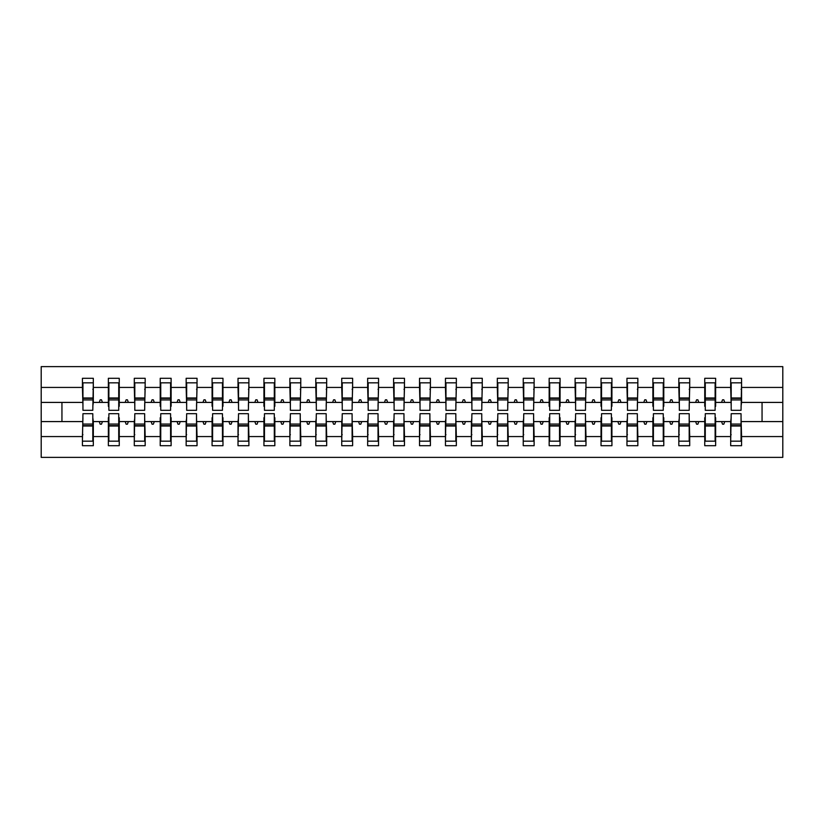 <?xml version="1.0" encoding="UTF-8"?>
<svg xmlns="http://www.w3.org/2000/svg" width="824" height="824" viewBox="0 0 824 824"><rect width="100%" height="100%" fill="white"/><g stroke="black" fill="none" stroke-linecap="round" stroke-linejoin="round"><path stroke-width="1.24" d="M82.946 417.706L82.431 436.566L41.2 436.566L41.2 457.382L782.8 457.382L782.8 436.566L741.569 436.566L741.569 445.712L730.682 445.712L730.682 421.589L721.567 421.589L722.514 424.185L723.812 424.185L724.749 421.589M731.197 417.706L730.682 421.589M782.8 436.566L782.8 402.411L741.569 402.411L741.569 378.288L730.682 378.288L730.682 387.435L715.644 387.435L715.644 406.294L715.119 406.294M731.197 406.294L730.682 387.435M705.272 417.706L704.747 417.706L704.747 421.589L695.641 421.589L696.579 424.185L697.876 424.185L698.824 421.589M730.682 436.566L715.644 436.566L715.644 445.712L704.747 445.712L704.747 421.589M715.644 387.435L715.644 378.288L704.747 378.288L704.747 387.435L689.709 387.435L689.194 406.294M705.272 406.294L704.747 406.294L704.747 387.435M679.337 417.706L678.822 421.589L669.706 421.589L670.654 424.185L671.951 424.185L672.889 421.589M704.747 436.566L689.709 436.566L689.709 445.712L678.822 445.712L678.822 421.589M689.709 387.435L689.709 378.288L678.822 378.288L678.822 387.435L663.784 387.435L663.784 406.294L663.258 406.294M679.337 406.294L678.822 387.435M653.411 417.706L652.886 417.706L652.886 421.589L643.781 421.589L644.718 424.185L646.016 424.185L646.964 421.589M678.822 436.566L663.784 436.566L663.784 445.712L652.886 445.712L652.886 421.589M663.784 387.435L663.784 378.288L652.886 378.288L652.886 387.435L637.848 387.435L637.333 406.294M653.411 406.294L652.886 406.294L652.886 387.435M627.476 417.706L626.961 421.589L617.846 421.589L618.793 424.185L620.091 424.185L621.028 421.589M652.886 436.566L637.848 436.566L637.848 445.712L626.961 445.712L626.961 421.589M637.848 387.435L637.848 378.288L626.961 378.288L626.961 387.435L611.923 387.435L611.923 406.294L611.398 406.294M627.476 406.294L626.961 387.435M601.551 417.706L601.026 417.706L601.026 421.589L591.92 421.589L592.858 424.185L594.156 424.185L595.103 421.589M626.961 436.566L611.923 436.566L611.923 445.712L601.026 445.712L601.026 421.589M611.923 387.435L611.923 378.288L601.026 378.288L601.026 387.435L585.988 387.435L585.473 406.294M601.551 406.294L601.026 406.294L601.026 387.435M575.615 417.706L575.101 421.589L565.985 421.589L566.933 424.185L568.23 424.185L569.168 421.589M601.026 436.566L585.988 436.566L585.988 445.712L575.101 445.712L575.101 421.589M585.988 387.435L585.988 378.288L575.101 378.288L575.101 387.435L560.062 387.435L560.062 406.294L559.537 406.294M575.615 406.294L575.101 387.435M549.69 417.706L549.165 417.706L549.165 421.589L540.06 421.589L540.997 424.185L542.295 424.185L543.243 421.589M575.101 436.566L560.062 436.566L560.062 445.712L549.165 445.712L549.165 421.589M560.062 387.435L560.062 378.288L549.165 378.288L549.165 387.435L534.127 387.435L533.612 406.294M549.69 406.294L549.165 406.294L549.165 387.435M523.755 417.706L523.24 421.589L514.125 421.589L515.072 424.185L516.37 424.185L517.307 421.589M549.165 436.566L534.127 436.566L534.127 445.712L523.24 445.712L523.24 421.589M534.127 387.435L534.127 378.288L523.24 378.288L523.24 387.435L508.202 387.435L507.687 406.294M523.755 406.294L523.24 387.435M497.83 417.706L497.315 421.589L488.199 421.589L489.147 424.185L490.435 424.185L491.382 421.589M523.24 436.566L508.202 436.566L508.202 445.712L497.315 445.712L497.315 421.589M508.202 387.435L508.202 378.288L497.315 378.288L497.315 387.435L482.267 387.435L481.752 406.294M497.83 406.294L497.315 387.435M471.894 417.706L471.38 421.589L462.264 421.589L463.212 424.185L464.509 424.185L465.457 421.589M497.315 436.566L482.267 436.566L482.267 445.712L471.38 445.712L471.38 421.589M482.267 387.435L482.267 378.288L471.38 378.288L471.38 387.435L456.341 387.435L455.827 406.294M471.894 406.294L471.38 387.435M445.969 417.706L445.454 421.589L436.339 421.589L437.287 424.185L438.574 424.185L439.522 421.589M471.38 436.566L456.341 436.566L456.341 445.712L445.454 445.712L445.454 421.589M456.341 387.435L456.341 378.288L445.454 378.288L445.454 387.435L430.406 387.435L429.891 406.294M445.969 406.294L445.454 387.435M420.034 417.706L419.519 421.589L410.404 421.589L411.351 424.185L412.649 424.185L413.597 421.589M445.454 436.566L430.406 436.566L430.406 445.712L419.519 445.712L419.519 421.589M430.406 387.435L430.406 378.288L419.519 378.288L419.519 387.435L404.481 387.435L403.966 406.294M420.034 406.294L419.519 387.435M394.109 417.706L393.594 421.589L384.478 421.589L385.426 424.185L386.714 424.185L387.661 421.589M419.519 436.566L404.481 436.566L404.481 445.712L393.594 445.712L393.594 421.589M404.481 387.435L404.481 378.288L393.594 378.288L393.594 387.435L378.546 387.435L378.031 406.294M394.109 406.294L393.594 387.435M368.173 417.706L367.659 421.589L358.543 421.589L359.491 424.185L360.788 424.185L361.736 421.589M393.594 436.566L378.546 436.566L378.546 445.712L367.659 445.712L367.659 421.589M378.546 387.435L378.546 378.288L367.659 378.288L367.659 387.435L352.621 387.435L352.106 406.294M368.173 406.294L367.659 387.435M342.248 417.706L341.733 421.589L332.618 421.589L333.566 424.185L334.853 424.185L335.801 421.589M367.659 436.566L352.621 436.566L352.621 445.712L341.733 445.712L341.733 421.589M352.621 387.435L352.621 378.288L341.733 378.288L341.733 387.435L326.685 387.435L326.17 406.294M342.248 406.294L341.733 387.435M316.313 417.706L315.798 421.589L306.693 421.589L307.63 424.185L308.928 424.185L309.876 421.589M341.733 436.566L326.685 436.566L326.685 445.712L315.798 445.712L315.798 421.589M326.685 387.435L326.685 378.288L315.798 378.288L315.798 387.435L300.76 387.435L300.245 406.294M316.313 406.294L315.798 387.435M290.388 417.706L289.873 421.589L280.757 421.589L281.705 424.185L283.003 424.185L283.94 421.589M315.798 436.566L300.76 436.566L300.76 445.712L289.873 445.712L289.873 421.589M300.76 387.435L300.76 378.288L289.873 378.288L289.873 387.435L274.835 387.435L274.835 406.294L274.31 406.294M290.388 406.294L289.873 387.435M264.463 417.706L263.938 417.706L263.938 421.589L254.832 421.589L255.77 424.185L257.067 424.185L258.015 421.589M289.873 436.566L274.835 436.566L274.835 445.712L263.938 445.712L263.938 421.589M274.835 387.435L274.835 378.288L263.938 378.288L263.938 387.435L248.9 387.435L248.385 406.294M264.463 406.294L263.938 406.294L263.938 387.435M238.527 417.706L238.012 421.589L228.897 421.589L229.845 424.185L231.142 424.185L232.08 421.589M263.938 436.566L248.9 436.566L248.9 445.712L238.012 445.712L238.012 421.589M248.9 387.435L248.9 378.288L238.012 378.288L238.012 387.435L222.974 387.435L222.974 406.294L222.449 406.294M238.527 406.294L238.012 387.435M212.602 417.706L212.077 417.706L212.077 421.589L202.972 421.589L203.909 424.185L205.207 424.185L206.155 421.589M238.012 436.566L222.974 436.566L222.974 445.712L212.077 445.712L212.077 421.589M222.974 387.435L222.974 378.288L212.077 378.288L212.077 387.435L197.039 387.435L196.524 406.294M212.602 406.294L212.077 406.294L212.077 387.435M186.667 417.706L186.152 421.589L177.036 421.589L177.984 424.185L179.282 424.185L180.219 421.589M212.077 436.566L197.039 436.566L197.039 445.712L186.152 445.712L186.152 421.589M197.039 387.435L197.039 378.288L186.152 378.288L186.152 387.435L171.114 387.435L171.114 406.294L170.589 406.294M186.667 406.294L186.152 387.435M160.742 417.706L160.217 417.706L160.217 421.589L151.111 421.589L152.049 424.185L153.346 424.185L154.294 421.589M186.152 436.566L171.114 436.566L171.114 445.712L160.217 445.712L160.217 421.589M171.114 387.435L171.114 378.288L160.217 378.288L160.217 387.435L145.178 387.435L144.663 406.294M160.742 406.294L160.217 406.294L160.217 387.435M134.806 417.706L134.291 421.589L125.176 421.589L126.124 424.185L127.421 424.185L128.359 421.589M160.217 436.566L145.178 436.566L145.178 445.712L134.291 445.712L134.291 421.589M145.178 387.435L145.178 378.288L134.291 378.288L134.291 387.435L119.253 387.435L119.253 406.294L118.728 406.294M134.806 406.294L134.291 387.435M108.881 417.706L108.356 417.706L108.356 421.589L99.251 421.589L100.188 424.185L101.486 424.185L102.434 421.589M134.291 436.566L119.253 436.566L119.253 445.712L108.356 445.712L108.356 421.589M119.253 387.435L119.253 378.288L108.356 378.288L108.356 387.435L93.318 387.435L93.318 378.288L82.431 378.288L82.431 387.435L41.2 387.435L41.2 366.618L782.8 366.618L782.8 387.435L741.569 387.435M108.881 406.294L108.356 406.294L108.356 387.435M82.431 436.566L82.431 445.712L93.318 445.712L93.318 421.589L99.251 421.589M82.946 406.294L82.431 387.435M741.054 417.706L741.569 436.566M741.569 402.411L741.054 406.294M715.119 417.706L715.644 417.706L715.644 436.566M689.194 417.706L689.709 436.566M663.258 417.706L663.784 417.706L663.784 436.566M637.333 417.706L637.848 436.566M611.398 417.706L611.923 417.706L611.923 436.566M585.473 417.706L585.988 436.566M559.537 417.706L560.062 417.706L560.062 436.566M533.612 417.706L534.127 436.566M507.687 417.706L508.202 436.566M481.752 417.706L482.267 436.566M455.827 417.706L456.341 436.566M429.891 417.706L430.406 436.566M403.966 417.706L404.481 436.566M378.031 417.706L378.546 436.566M352.106 417.706L352.621 436.566M326.17 417.706L326.685 436.566M300.245 417.706L300.76 436.566M274.31 417.706L274.835 417.706L274.835 436.566M248.385 417.706L248.9 436.566M222.449 417.706L222.974 417.706L222.974 436.566M196.524 417.706L197.039 436.566M170.589 417.706L171.114 417.706L171.114 436.566M144.663 417.706L145.178 436.566M118.728 417.706L119.253 417.706L119.253 436.566M108.356 436.566L93.318 436.566M721.567 421.589L715.644 421.589M730.682 402.411L724.749 402.411L723.812 399.815L722.514 399.815L721.567 402.411L715.644 402.411M721.567 402.411L724.749 402.411M695.641 421.589L689.709 421.589M704.747 402.411L698.824 402.411L697.876 399.815L696.579 399.815L695.641 402.411L689.709 402.411M695.641 402.411L698.824 402.411M669.706 421.589L663.784 421.589M678.822 402.411L672.889 402.411L671.951 399.815L670.654 399.815L669.706 402.411L663.784 402.411M669.706 402.411L672.889 402.411M643.781 421.589L637.848 421.589M652.886 402.411L646.964 402.411L646.016 399.815L644.718 399.815L643.781 402.411L637.848 402.411M643.781 402.411L646.964 402.411M617.846 421.589L611.923 421.589M626.961 402.411L621.028 402.411L620.091 399.815L618.793 399.815L617.846 402.411L611.923 402.411M617.846 402.411L621.028 402.411M591.92 421.589L585.988 421.589M601.026 402.411L595.103 402.411L594.156 399.815L592.858 399.815L591.92 402.411L585.988 402.411M591.92 402.411L595.103 402.411M565.985 421.589L560.062 421.589M575.101 402.411L569.168 402.411L568.23 399.815L566.933 399.815L565.985 402.411L560.062 402.411M565.985 402.411L569.168 402.411M540.06 421.589L534.127 421.589M549.165 402.411L543.243 402.411L542.295 399.815L540.997 399.815L540.06 402.411L534.127 402.411M540.06 402.411L543.243 402.411M514.125 421.589L508.202 421.589M523.24 402.411L517.307 402.411L516.37 399.815L515.072 399.815L514.125 402.411L508.202 402.411M514.125 402.411L517.307 402.411M488.199 421.589L482.267 421.589M497.315 402.411L491.382 402.411L490.435 399.815L489.147 399.815L488.199 402.411L482.267 402.411M488.199 402.411L491.382 402.411M462.264 421.589L456.341 421.589M471.38 402.411L465.457 402.411L464.509 399.815L463.212 399.815L462.264 402.411L456.341 402.411M462.264 402.411L465.457 402.411M436.339 421.589L430.406 421.589M445.454 402.411L439.522 402.411L438.574 399.815L437.287 399.815L436.339 402.411L430.406 402.411M436.339 402.411L439.522 402.411M410.404 421.589L404.481 421.589M419.519 402.411L413.597 402.411L412.649 399.815L411.351 399.815L410.404 402.411L404.481 402.411M410.404 402.411L413.597 402.411M384.478 421.589L378.546 421.589M393.594 402.411L387.661 402.411L386.714 399.815L385.426 399.815L384.478 402.411L378.546 402.411M384.478 402.411L387.661 402.411M358.543 421.589L352.621 421.589M367.659 402.411L361.736 402.411L360.788 399.815L359.491 399.815L358.543 402.411L352.621 402.411M358.543 402.411L361.736 402.411M332.618 421.589L326.685 421.589M341.733 402.411L335.801 402.411L334.853 399.815L333.566 399.815L332.618 402.411L326.685 402.411M332.618 402.411L335.801 402.411M306.693 421.589L300.76 421.589M315.798 402.411L309.876 402.411L308.928 399.815L307.63 399.815L306.693 402.411L300.76 402.411M306.693 402.411L309.876 402.411M280.757 421.589L274.835 421.589M289.873 402.411L283.94 402.411L283.003 399.815L281.705 399.815L280.757 402.411L274.835 402.411M280.757 402.411L283.94 402.411M254.832 421.589L248.9 421.589M263.938 402.411L258.015 402.411L257.067 399.815L255.77 399.815L254.832 402.411L248.9 402.411M254.832 402.411L258.015 402.411M228.897 421.589L222.974 421.589M238.012 402.411L232.08 402.411L231.142 399.815L229.845 399.815L228.897 402.411L222.974 402.411M228.897 402.411L232.08 402.411M202.972 421.589L197.039 421.589M212.077 402.411L206.155 402.411L205.207 399.815L203.909 399.815L202.972 402.411L197.039 402.411M202.972 402.411L206.155 402.411M177.036 421.589L171.114 421.589M186.152 402.411L180.219 402.411L179.282 399.815L177.984 399.815L177.036 402.411L171.114 402.411M177.036 402.411L180.219 402.411M151.111 421.589L145.178 421.589M160.217 402.411L154.294 402.411L153.346 399.815L152.049 399.815L151.111 402.411L145.178 402.411M151.111 402.411L154.294 402.411M125.176 421.589L119.253 421.589M134.291 402.411L128.359 402.411L127.421 399.815L126.124 399.815L125.176 402.411L119.253 402.411M125.176 402.411L128.359 402.411M108.356 402.411L102.434 402.411L101.486 399.815L100.188 399.815L99.251 402.411L93.318 402.411L93.318 387.435M99.251 402.411L102.434 402.411M92.803 417.706L93.318 421.589M93.318 402.411L92.803 406.294M82.431 421.589L41.2 421.589L41.2 387.435M41.2 436.566L41.2 421.589M82.431 402.411L41.2 402.411M782.8 402.411L782.8 387.435M61.944 421.589L61.944 402.411M762.056 402.411L762.056 421.589L741.569 421.589M782.8 421.589L762.056 421.589M82.946 399.939L82.946 382.83L93.318 382.83L92.803 410.311L82.946 410.311L82.946 399.939L92.803 399.939M92.803 424.061L92.803 441.17L82.431 441.17L82.946 413.689L92.803 413.689L92.803 424.061L82.946 424.061M108.356 382.83L108.881 382.83L108.356 382.83M108.881 399.939L108.881 382.83L119.253 382.83L118.728 382.83L118.728 410.311L108.881 410.311L108.881 399.939L118.728 399.939M118.728 424.061L118.728 441.17L108.356 441.17L108.881 441.17L108.881 413.689L118.728 413.689L118.728 424.061L108.881 424.061M134.806 399.939L134.806 382.83L145.178 382.83L144.663 410.311L134.806 410.311L134.806 399.939L144.663 399.939M144.663 424.061L144.663 441.17L134.291 441.17L134.806 413.689L144.663 413.689L144.663 424.061L134.806 424.061M160.217 382.83L160.742 382.83L160.217 382.83M160.742 399.939L160.742 382.83L171.114 382.83L170.589 382.83L170.589 410.311L160.742 410.311L160.742 399.939L170.589 399.939M170.589 424.061L170.589 441.17L160.217 441.17L160.742 441.17L160.742 413.689L170.589 413.689L170.589 424.061L160.742 424.061M186.667 399.939L186.667 382.83L197.039 382.83L196.524 410.311L186.667 410.311L186.667 399.939L196.524 399.939M196.524 424.061L196.524 441.17L186.152 441.17L186.667 413.689L196.524 413.689L196.524 424.061L186.667 424.061M212.077 382.83L212.602 382.83L212.077 382.83M212.602 399.939L212.602 382.83L222.974 382.83L222.449 382.83L222.449 410.311L212.602 410.311L212.602 399.939L222.449 399.939M222.449 424.061L222.449 441.17L212.077 441.17L212.602 441.17L212.602 413.689L222.449 413.689L222.449 424.061L212.602 424.061M238.527 399.939L238.527 382.83L248.9 382.83L248.385 410.311L238.527 410.311L238.527 399.939L248.385 399.939M248.385 424.061L248.385 441.17L238.012 441.17L238.527 413.689L248.385 413.689L248.385 424.061L238.527 424.061M263.938 382.83L264.463 382.83L263.938 382.83M264.463 399.939L264.463 382.83L274.835 382.83L274.31 382.83L274.31 410.311L264.463 410.311L264.463 399.939L274.31 399.939M274.31 424.061L274.31 441.17L263.938 441.17L264.463 441.17L264.463 413.689L274.31 413.689L274.31 424.061L264.463 424.061M290.388 399.939L290.388 382.83L300.76 382.83L300.245 410.311L290.388 410.311L290.388 399.939L300.245 399.939M300.245 424.061L300.245 441.17L289.873 441.17L290.388 413.689L300.245 413.689L300.245 424.061L290.388 424.061M316.313 399.939L316.313 382.83L326.685 382.83L326.17 410.311L316.313 410.311L316.313 399.939L326.17 399.939M326.17 424.061L326.17 441.17L315.798 441.17L316.313 413.689L326.17 413.689L326.17 424.061L316.313 424.061M342.248 399.939L342.248 382.83L352.621 382.83L352.106 410.311L342.248 410.311L342.248 399.939L352.106 399.939M352.106 424.061L352.106 441.17L341.733 441.17L342.248 413.689L352.106 413.689L352.106 424.061L342.248 424.061M368.173 399.939L368.173 382.83L378.546 382.83L378.031 410.311L368.173 410.311L368.173 399.939L378.031 399.939M378.031 424.061L378.031 441.17L367.659 441.17L368.173 413.689L378.031 413.689L378.031 424.061L368.173 424.061M394.109 399.939L394.109 382.83L404.481 382.83L403.966 410.311L394.109 410.311L394.109 399.939L403.966 399.939M403.966 424.061L403.966 441.17L393.594 441.17L394.109 413.689L403.966 413.689L403.966 424.061L394.109 424.061M420.034 399.939L420.034 382.83L430.406 382.83L429.891 410.311L420.034 410.311L420.034 399.939L429.891 399.939M429.891 424.061L429.891 441.17L419.519 441.17L420.034 413.689L429.891 413.689L429.891 424.061L420.034 424.061M445.969 399.939L445.969 382.83L456.341 382.83L455.827 410.311L445.969 410.311L445.969 399.939L455.827 399.939M455.827 424.061L455.827 441.17L445.454 441.17L445.969 413.689L455.827 413.689L455.827 424.061L445.969 424.061M471.894 399.939L471.894 382.83L482.267 382.83L481.752 410.311L471.894 410.311L471.894 399.939L481.752 399.939M481.752 424.061L481.752 441.17L471.38 441.17L471.894 413.689L481.752 413.689L481.752 424.061L471.894 424.061M497.83 399.939L497.83 382.83L508.202 382.83L507.687 410.311L497.83 410.311L497.83 399.939L507.687 399.939M507.687 424.061L507.687 441.17L497.315 441.17L497.83 413.689L507.687 413.689L507.687 424.061L497.83 424.061M523.755 399.939L523.755 382.83L534.127 382.83L533.612 410.311L523.755 410.311L523.755 399.939L533.612 399.939M533.612 424.061L533.612 441.17L523.24 441.17L523.755 413.689L533.612 413.689L533.612 424.061L523.755 424.061M549.165 382.83L549.69 382.83L549.165 382.83M549.69 399.939L549.69 382.83L560.062 382.83L559.537 382.83L559.537 410.311L549.69 410.311L549.69 399.939L559.537 399.939M559.537 424.061L559.537 441.17L549.165 441.17L549.69 441.17L549.69 413.689L559.537 413.689L559.537 424.061L549.69 424.061M575.615 399.939L575.615 382.83L585.988 382.83L585.473 410.311L575.615 410.311L575.615 399.939L585.473 399.939M585.473 424.061L585.473 441.17L575.101 441.17L575.615 413.689L585.473 413.689L585.473 424.061L575.615 424.061M601.026 382.83L601.551 382.83L601.026 382.83M601.551 399.939L601.551 382.83L611.923 382.83L611.398 382.83L611.398 410.311L601.551 410.311L601.551 399.939L611.398 399.939M611.398 424.061L611.398 441.17L601.026 441.17L601.551 441.17L601.551 413.689L611.398 413.689L611.398 424.061L601.551 424.061M627.476 399.939L627.476 382.83L637.848 382.83L637.333 410.311L627.476 410.311L627.476 399.939L637.333 399.939M637.333 424.061L637.333 441.17L626.961 441.17L627.476 413.689L637.333 413.689L637.333 424.061L627.476 424.061M652.886 382.83L653.411 382.83L652.886 382.83M653.411 399.939L653.411 382.83L663.784 382.83L663.258 382.83L663.258 410.311L653.411 410.311L653.411 399.939L663.258 399.939M663.258 424.061L663.258 441.17L652.886 441.17L653.411 441.17L653.411 413.689L663.258 413.689L663.258 424.061L653.411 424.061M679.337 399.939L679.337 382.83L689.709 382.83L689.194 410.311L679.337 410.311L679.337 399.939L689.194 399.939M689.194 424.061L689.194 441.17L678.822 441.17L679.337 413.689L689.194 413.689L689.194 424.061L679.337 424.061M704.747 382.83L705.272 382.83L704.747 382.83M705.272 399.939L705.272 382.83L715.644 382.83L715.119 382.83L715.119 410.311L705.272 410.311L705.272 399.939L715.119 399.939M715.119 424.061L715.119 441.17L704.747 441.17L705.272 441.17L705.272 413.689L715.119 413.689L715.119 424.061L705.272 424.061M731.197 399.939L731.197 382.83L741.569 382.83L741.054 410.311L731.197 410.311L731.197 399.939L741.054 399.939M741.054 424.061L741.054 441.17L730.682 441.17L731.197 413.689L741.054 413.689L741.054 424.061L731.197 424.061M82.946 434.691L82.431 434.691M93.318 434.691L92.803 434.691M92.803 425.617L82.946 425.617M92.803 389.309L93.318 389.309M82.431 389.309L82.946 389.309M82.946 398.383L92.803 398.383M118.728 389.309L119.253 389.309M108.356 389.309L108.881 389.309M108.881 398.383L118.728 398.383M144.663 389.309L145.178 389.309M134.291 389.309L134.806 389.309M134.806 398.383L144.663 398.383M170.589 389.309L171.114 389.309M160.217 389.309L160.742 389.309M160.742 398.383L170.589 398.383M196.524 389.309L197.039 389.309M186.152 389.309L186.667 389.309M186.667 398.383L196.524 398.383M108.881 434.691L108.356 434.691M119.253 434.691L118.728 434.691M118.728 425.617L108.881 425.617M134.806 434.691L134.291 434.691M145.178 434.691L144.663 434.691M144.663 425.617L134.806 425.617M160.742 434.691L160.217 434.691M171.114 434.691L170.589 434.691M170.589 425.617L160.742 425.617M186.667 434.691L186.152 434.691M197.039 434.691L196.524 434.691M196.524 425.617L186.667 425.617M222.449 389.309L222.974 389.309M212.077 389.309L212.602 389.309M212.602 398.383L222.449 398.383M212.602 434.691L212.077 434.691M222.974 434.691L222.449 434.691M222.449 425.617L212.602 425.617M248.385 389.309L248.9 389.309M238.012 389.309L238.527 389.309M238.527 398.383L248.385 398.383M238.527 434.691L238.012 434.691M248.9 434.691L248.385 434.691M248.385 425.617L238.527 425.617M274.31 389.309L274.835 389.309M263.938 389.309L264.463 389.309M264.463 398.383L274.31 398.383M264.463 434.691L263.938 434.691M274.835 434.691L274.31 434.691M274.31 425.617L264.463 425.617M300.245 389.309L300.76 389.309M289.873 389.309L290.388 389.309M290.388 398.383L300.245 398.383M290.388 434.691L289.873 434.691M300.76 434.691L300.245 434.691M300.245 425.617L290.388 425.617M326.17 389.309L326.685 389.309M315.798 389.309L316.313 389.309M316.313 398.383L326.17 398.383M316.313 434.691L315.798 434.691M326.685 434.691L326.17 434.691M326.17 425.617L316.313 425.617M352.106 389.309L352.621 389.309M341.733 389.309L342.248 389.309M342.248 398.383L352.106 398.383M342.248 434.691L341.733 434.691M352.621 434.691L352.106 434.691M352.106 425.617L342.248 425.617M378.031 389.309L378.546 389.309M367.659 389.309L368.173 389.309M368.173 398.383L378.031 398.383M368.173 434.691L367.659 434.691M378.546 434.691L378.031 434.691M378.031 425.617L368.173 425.617M403.966 389.309L404.481 389.309M393.594 389.309L394.109 389.309M394.109 398.383L403.966 398.383M394.109 434.691L393.594 434.691M404.481 434.691L403.966 434.691M403.966 425.617L394.109 425.617M429.891 389.309L430.406 389.309M419.519 389.309L420.034 389.309M420.034 398.383L429.891 398.383M420.034 434.691L419.519 434.691M430.406 434.691L429.891 434.691M429.891 425.617L420.034 425.617M455.827 389.309L456.341 389.309M445.454 389.309L445.969 389.309M445.969 398.383L455.827 398.383M445.969 434.691L445.454 434.691M456.341 434.691L455.827 434.691M455.827 425.617L445.969 425.617M481.752 389.309L482.267 389.309M471.38 389.309L471.894 389.309M471.894 398.383L481.752 398.383M471.894 434.691L471.38 434.691M482.267 434.691L481.752 434.691M481.752 425.617L471.894 425.617M507.687 389.309L508.202 389.309M497.315 389.309L497.83 389.309M497.83 398.383L507.687 398.383M497.83 434.691L497.315 434.691M508.202 434.691L507.687 434.691M507.687 425.617L497.83 425.617M533.612 389.309L534.127 389.309M523.24 389.309L523.755 389.309M523.755 398.383L533.612 398.383M523.755 434.691L523.24 434.691M534.127 434.691L533.612 434.691M533.612 425.617L523.755 425.617M559.537 389.309L560.062 389.309M549.165 389.309L549.69 389.309M549.69 398.383L559.537 398.383M549.69 434.691L549.165 434.691M560.062 434.691L559.537 434.691M559.537 425.617L549.69 425.617M585.473 389.309L585.988 389.309M575.101 389.309L575.615 389.309M575.615 398.383L585.473 398.383M575.615 434.691L575.101 434.691M585.988 434.691L585.473 434.691M585.473 425.617L575.615 425.617M611.398 389.309L611.923 389.309M601.026 389.309L601.551 389.309M601.551 398.383L611.398 398.383M601.551 434.691L601.026 434.691M611.923 434.691L611.398 434.691M611.398 425.617L601.551 425.617M637.333 389.309L637.848 389.309M626.961 389.309L627.476 389.309M627.476 398.383L637.333 398.383M627.476 434.691L626.961 434.691M637.848 434.691L637.333 434.691M637.333 425.617L627.476 425.617M663.258 389.309L663.784 389.309M652.886 389.309L653.411 389.309M653.411 398.383L663.258 398.383M653.411 434.691L652.886 434.691M663.784 434.691L663.258 434.691M663.258 425.617L653.411 425.617M689.194 389.309L689.709 389.309M678.822 389.309L679.337 389.309M679.337 398.383L689.194 398.383M679.337 434.691L678.822 434.691M689.709 434.691L689.194 434.691M689.194 425.617L679.337 425.617M715.119 389.309L715.644 389.309M704.747 389.309L705.272 389.309M705.272 398.383L715.119 398.383M705.272 434.691L704.747 434.691M715.644 434.691L715.119 434.691M715.119 425.617L705.272 425.617M741.054 389.309L741.569 389.309M730.682 389.309L731.197 389.309M731.197 398.383L741.054 398.383M731.197 434.691L730.682 434.691M741.569 434.691L741.054 434.691M741.054 425.617L731.197 425.617M92.803 426.008L82.946 426.008M82.946 397.992L92.803 397.992M108.881 397.992L118.728 397.992M134.806 397.992L144.663 397.992M160.742 397.992L170.589 397.992M186.667 397.992L196.524 397.992M118.728 426.008L108.881 426.008M144.663 426.008L134.806 426.008M170.589 426.008L160.742 426.008M196.524 426.008L186.667 426.008M212.602 397.992L222.449 397.992M222.449 426.008L212.602 426.008M238.527 397.992L248.385 397.992M248.385 426.008L238.527 426.008M264.463 397.992L274.31 397.992M274.31 426.008L264.463 426.008M290.388 397.992L300.245 397.992M300.245 426.008L290.388 426.008M316.313 397.992L326.17 397.992M326.17 426.008L316.313 426.008M342.248 397.992L352.106 397.992M352.106 426.008L342.248 426.008M368.173 397.992L378.031 397.992M378.031 426.008L368.173 426.008M394.109 397.992L403.966 397.992M403.966 426.008L394.109 426.008M420.034 397.992L429.891 397.992M429.891 426.008L420.034 426.008M445.969 397.992L455.827 397.992M455.827 426.008L445.969 426.008M471.894 397.992L481.752 397.992M481.752 426.008L471.894 426.008M497.83 397.992L507.687 397.992M507.687 426.008L497.83 426.008M523.755 397.992L533.612 397.992M533.612 426.008L523.755 426.008M549.69 397.992L559.537 397.992M559.537 426.008L549.69 426.008M575.615 397.992L585.473 397.992M585.473 426.008L575.615 426.008M601.551 397.992L611.398 397.992M611.398 426.008L601.551 426.008M627.476 397.992L637.333 397.992M637.333 426.008L627.476 426.008M653.411 397.992L663.258 397.992M663.258 426.008L653.411 426.008M679.337 397.992L689.194 397.992M689.194 426.008L679.337 426.008M705.272 397.992L715.119 397.992M715.119 426.008L705.272 426.008M731.197 397.992L741.054 397.992M741.054 426.008L731.197 426.008"/></g></svg>
